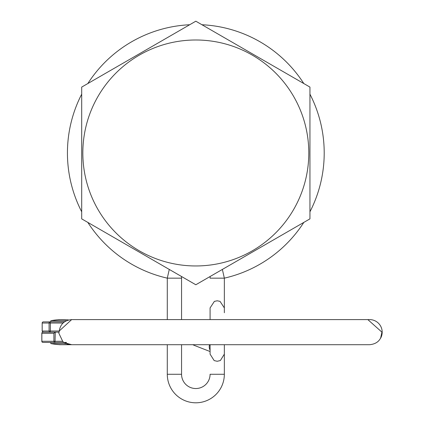 <?xml version="1.0" encoding="UTF-8"?>
<svg xmlns="http://www.w3.org/2000/svg" width="424" height="424" viewBox="0 0 424 424"><rect width="100%" height="100%" fill="white"/><g stroke="black" fill="none" stroke-linecap="round" stroke-linejoin="round"><path stroke-width="0.64" d="M195.819 265.959A112.98 112.98 0 0 1 82.834 152.979A112.98 112.98 0 0 1 195.819 39.994A112.98 112.98 0 0 1 308.799 152.979A112.98 112.98 0 0 1 195.819 265.959M228.488 40.063L195.819 21.2L81.694 87.09L81.694 218.869L195.819 284.758L228.488 265.896M277.269 237.732L309.944 218.869L309.944 87.09L195.819 21.2L163.145 40.063M163.145 265.896L195.819 284.758L309.944 218.869L309.944 181.143M309.944 87.09L277.269 68.227M114.363 68.227L81.694 87.09M81.694 181.143L81.694 218.869L114.363 237.732M181.456 276.464A14.268 14.268 0 0 1 181.557 278.16L181.557 319.601M169.277 269.436L167.289 278.155L167.289 319.601M167.289 344.707L167.289 374.27A28.53 28.53 0 0 0 195.819 402.8A28.53 28.53 0 0 0 224.344 374.27L224.344 344.707L224.344 354.141L224.344 344.707L353.51 344.707M181.557 344.707L181.557 374.27A14.262 14.262 0 0 0 195.819 388.532A14.262 14.262 0 0 0 210.081 374.27L224.344 374.27M210.081 312.748L210.081 307.919L214.38 301.374L217.215 300.786L214.38 301.374L210.081 307.919L214.38 301.374L217.215 300.786L214.38 301.374L210.081 307.919L214.38 301.374L217.215 300.786L214.38 301.374L210.081 307.919L214.38 301.374L217.215 300.786L220.045 301.374L224.344 307.919L224.344 278.16L210.081 278.16A14.268 14.268 0 0 1 210.182 276.464M224.344 278.16L224.349 278.155A128.387 128.387 0 0 0 303.812 222.409M309.944 211.788A128.387 128.387 0 0 0 309.944 94.17M303.812 83.549A128.387 128.387 0 0 0 201.951 24.74M167.289 278.155A128.387 128.387 0 0 1 87.826 222.409M81.694 211.788A128.387 128.387 0 0 1 81.694 94.17M87.826 83.549A128.387 128.387 0 0 1 189.687 24.74M210.081 350.166A7.134 6.021 -68.7 0 1 209.271 345.963A7.134 6.021 -68.7 0 1 209.498 344.707M382.178 332.151A12.556 12.556 0 0 0 369.622 319.601L367.841 319.601L381.923 332.151L380.604 338.235A12.556 12.556 0 0 0 382.178 332.151C381.43 339.778 377.249 343.965 369.622 344.707L350.627 344.707M56.986 319.839L59.44 319.601L56.986 319.839M63.112 323.024L50.371 323.024L50.228 321.88L43.312 321.88A1.139 1.134 90 0 0 42.183 323.024L42.183 331.012L49.094 331.012L49.094 323.024L42.172 323.024L42.172 331.155L43.169 332.151L50.228 332.151L50.371 331.012L59.259 331.012M59.44 344.707L369.622 344.707M59.053 332.151L50.228 332.151A1.139 1.134 90 0 1 49.094 331.012L50.371 331.012L50.371 323.024L49.094 323.024A1.139 1.134 90 0 1 50.228 321.88L64.496 321.88M368.657 319.601L71.656 319.601L59.355 330.9L58.825 333.174L62.678 341.283L63.627 342.422L42.967 342.422A1.139 1.113 -90 0 1 41.854 341.283L62.678 341.283M210.081 353.452L210.081 344.707L71.656 344.707L63.627 342.422M53.901 333.296L55.263 332.151L55.014 342.422A1.139 1.113 -90 0 1 53.901 341.283L53.901 333.296L41.854 333.296L41.854 341.283M58.825 333.174L59.355 330.9M66.473 342.422L65.275 342.422M50.795 321.88L50.795 320.751L66.441 320.751M68.667 344.341A57.06 57.06 0 0 1 50.795 343.551L50.795 342.422L64.501 342.422L67.755 344.076L71.656 344.707M50.795 343.551L66.441 343.551M68.672 319.966A57.06 57.06 0 0 0 50.795 320.751M181.557 374.27L167.289 374.27M222.362 269.436L224.349 278.155M181.557 278.16L167.289 278.16M192.793 344.707L194.558 345.491A7.134 6.021 -68.7 0 1 193.206 344.707M41.854 333.296A1.139 1.113 -90 0 1 42.967 332.151A1.139 1.139 0 0 0 41.822 333.296L41.822 341.283A1.139 1.139 0 0 0 42.967 342.422M224.344 354.141L220.353 360.543L217.215 361.274L220.353 360.543L224.344 354.141L220.353 360.543L217.215 361.274L220.353 360.543L224.344 354.141L220.353 360.543L217.215 361.274L220.353 360.543L224.344 354.141L220.353 360.543L217.215 361.274L214.178 360.596L210.081 354.141L210.081 344.707M210.081 307.919L210.081 319.601M194.558 345.491L210.081 351.538M224.344 312.748L224.344 307.919M43.312 321.88A1.139 1.139 0 0 0 42.172 323.024M59.27 330.9C60.394 324.047 64.522 320.279 71.656 319.601"/></g></svg>
